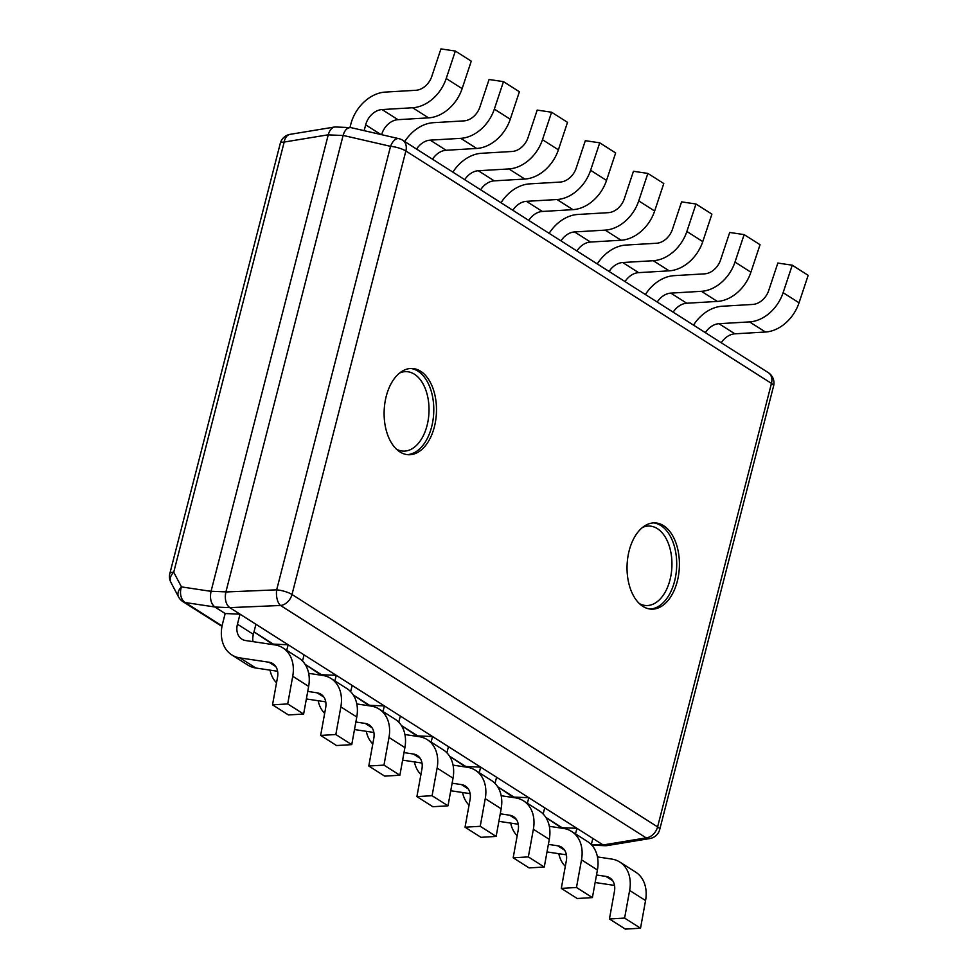 <?xml version="1.0" encoding="UTF-8"?>
<svg xmlns="http://www.w3.org/2000/svg" width="978" height="978" viewBox="0 0 978 978"><rect width="100%" height="100%" fill="white"/><g stroke="black" fill="none" stroke-linecap="round" stroke-linejoin="round"><path stroke-width="1.47" d="M591.8 845.151L605.504 845.725A12.237 7.421 -87.6 0 1 603.084 844.943L591.311 844.442M351.2 127.69C347.508 127.25 344.818 129.829 343.119 135.416L225.894 591.971C224.524 599.123 225.808 604.343 229.744 607.631L603.084 844.943M561.947 828.207L545.785 817.339L562.081 827.694L576.934 828.317L575.504 833.892M513.817 797.608L497.655 786.74L513.951 797.094L528.805 797.718L527.374 803.293M465.687 767.021L449.538 756.153L465.821 766.507L480.675 767.131L479.244 772.706M417.557 736.422L401.408 725.554L417.692 735.908L432.545 736.532L431.115 742.106M369.427 705.835L353.278 694.955L369.562 705.309L384.415 705.945L382.985 711.519M321.297 675.236L305.148 664.368L321.432 674.722L336.285 675.346L334.855 680.92M273.168 644.649L253.999 631.861L273.302 644.123L288.155 644.759L286.725 650.333M280.283 143.375A12.237 3.215 14.4 0 1 284.182 142.054A12.237 8.032 -99.4 0 1 290.148 134.341A12.237 12.237 0 0 0 280.283 143.375L169.83 573.536A12.237 3.215 14.4 0 1 173.729 572.228A12.237 8.289 152.3 0 0 170.857 582.277L178.583 596.947A12.237 8.289 -27.7 0 1 181.456 586.898A12.237 8.802 98.6 0 0 185.307 602.546L214.891 606.996L225.172 613.536L214.94 607.032L229.793 607.656A12.237 7.421 -87.6 0 1 225.918 591.886L211.052 591.262A12.237 7.421 92.4 0 0 214.94 607.032M343.095 135.502A12.237 7.421 -87.6 0 1 350.43 127.617L335.576 126.981A12.237 7.421 92.4 0 0 328.241 134.878L343.095 135.502L225.918 591.886M211.052 591.262L328.241 134.878M629.16 550.724A43.166 26.161 -87.6 0 1 655.04 522.888A43.166 26.161 -87.6 0 1 679.355 567.118A43.166 26.161 -87.6 0 1 651.397 609.147A43.166 26.161 -87.6 0 1 629.16 550.724M386.237 396.31A43.166 26.161 -87.6 0 1 412.117 368.474A43.166 26.161 -87.6 0 1 436.432 412.716A43.166 26.161 -87.6 0 1 408.474 454.733A43.166 26.161 -87.6 0 1 386.237 396.31M405.858 150.991A12.237 9.181 -57.6 0 0 402.704 140.257A12.237 12.237 0 0 0 398.877 138.656A12.237 6.589 103 0 0 390.552 146.333A12.237 3.215 14.4 0 1 405.858 150.991L771.459 383.388A12.237 3.215 14.4 0 1 773.586 386.017A12.237 12.237 0 0 0 768.305 372.655A12.237 9.181 122.4 0 1 771.459 383.388L657.595 826.887A12.237 9.181 122.4 0 1 646.14 837.877A12.237 8.032 80.6 0 0 649.857 838.549A12.237 12.237 0 0 0 659.722 829.515A12.237 3.215 -165.6 0 0 657.595 826.887L291.994 594.49A12.237 3.215 -165.6 0 0 276.676 589.832A12.237 5.807 87.6 0 0 280.539 605.48A12.237 9.181 -57.6 0 0 291.994 594.49L405.858 150.991M603.133 844.968L646.14 837.877L280.539 605.48L229.744 607.631L603.133 844.968L606.482 845.701M214.891 606.996C210.955 603.707 209.671 598.499 211.04 591.348L181.456 586.898L173.729 572.228L284.182 142.054L328.253 134.793L211.04 591.348M328.253 134.793C329.537 130.282 331.652 127.69 334.598 127.006L336.053 127.006M453.071 765.138L467.252 767.253A35.685 26.797 122.4 0 1 475.394 770.248A35.685 26.797 122.4 0 1 485.247 798.659L480.222 826.3L465.039 827.205L470.063 799.564A16.993 12.763 -57.6 0 0 465.369 786.031A16.993 12.763 -57.6 0 0 461.494 784.6L452.129 783.207M465.039 827.205L480.956 837.315L496.139 836.422L480.222 826.3M475.394 770.248L491.311 780.371A35.685 26.797 122.4 0 1 501.164 808.782L496.139 836.422M432.545 736.532L448.462 746.654L446.885 752.803M420.919 774.539A35.685 26.797 122.4 0 1 414.44 761.911M470.125 793.635L450.76 790.75M501.201 795.737L515.382 797.852A35.685 26.797 122.4 0 1 523.523 800.848A35.685 26.797 122.4 0 1 533.377 829.258L528.352 856.899L513.169 857.792L518.193 830.151A16.993 12.763 -57.6 0 0 513.499 816.63A16.993 12.763 -57.6 0 0 509.624 815.2L500.259 813.806M513.169 857.792L529.086 867.914L544.269 867.021L528.352 856.899M523.523 800.848L539.44 810.97A35.685 26.797 122.4 0 1 549.294 839.368L544.269 867.021M480.675 767.131L496.592 777.241L495.015 783.402M469.049 805.139A35.685 26.797 122.4 0 1 462.57 792.51M518.254 824.234L498.89 821.337M549.33 826.324L563.511 828.439A35.685 26.797 122.4 0 1 571.653 831.447A35.685 26.797 122.4 0 1 581.507 859.845L576.482 887.486L561.299 888.391L566.323 860.75A16.993 12.763 -57.6 0 0 561.629 847.217A16.993 12.763 -57.6 0 0 557.741 845.787L548.389 844.393M561.299 888.391L577.216 898.501L592.399 897.608L576.482 887.486M571.653 831.447L587.57 841.557A35.685 26.797 122.4 0 1 597.424 869.968L592.399 897.608M528.805 797.718L544.722 807.84L543.145 813.989M517.179 835.738A35.685 26.797 122.4 0 1 510.699 823.097M566.384 854.821L547.02 851.936M404.941 734.551L419.122 736.654A35.685 26.797 122.4 0 1 427.264 739.661A35.685 26.797 122.4 0 1 437.117 768.072L432.093 795.713L416.909 796.605L421.934 768.965A16.993 12.763 -57.6 0 0 417.239 755.432A16.993 12.763 -57.6 0 0 413.364 754.014L404 752.608M416.909 796.605L432.826 806.728L448.01 805.823L432.093 795.713M427.264 739.661L443.181 749.784A35.685 26.797 122.4 0 1 453.034 778.182L448.01 805.823M384.415 705.945L400.332 716.055L398.755 722.216M372.789 743.952A35.685 26.797 122.4 0 1 366.31 731.324M421.995 763.036L402.63 760.15M356.811 703.952L370.992 706.067A35.685 26.797 122.4 0 1 379.134 709.062A35.685 26.797 122.4 0 1 388.987 737.473L383.963 765.114L368.779 766.019L373.804 738.366A16.993 12.763 -57.6 0 0 369.109 724.845A16.993 12.763 -57.6 0 0 365.234 723.414L355.87 722.021M368.779 766.019L384.696 776.129L399.88 775.236L383.963 765.114M379.134 709.062L395.051 719.185A35.685 26.797 122.4 0 1 404.904 747.595L399.88 775.236M336.285 675.346L352.202 685.468L350.625 691.617M324.659 713.353A35.685 26.797 122.4 0 1 318.18 700.725M373.865 732.449L354.501 729.564M308.681 673.353L322.862 675.468A35.685 26.797 122.4 0 1 331.004 678.475A35.685 26.797 122.4 0 1 340.857 706.886L335.833 734.527L320.65 735.419L325.674 707.779A16.993 12.763 -57.6 0 0 320.98 694.246A16.993 12.763 -57.6 0 0 317.104 692.827L307.74 691.422M320.65 735.419L336.566 745.542L351.75 744.637L335.833 734.527M331.004 678.475L346.921 688.585A35.685 26.797 122.4 0 1 356.774 716.996L351.75 744.637M288.155 644.759L304.072 654.869L302.495 661.018M276.529 682.766A35.685 26.797 122.4 0 1 270.05 670.138M325.735 701.849L306.371 698.964M277.544 677.179A16.993 12.763 -57.6 0 0 272.85 663.659A16.993 12.763 -57.6 0 0 268.974 662.228L239.952 657.901A35.685 26.797 122.4 0 1 231.81 654.905A35.685 26.797 122.4 0 1 222.593 623.585L225.172 613.536L240.026 614.16L237.446 624.208A16.993 12.763 -57.6 0 0 241.847 639.123A16.993 12.763 -57.6 0 0 245.722 640.553L274.732 644.881A35.685 26.797 122.4 0 1 282.874 647.876A35.685 26.797 122.4 0 1 292.728 676.287L287.703 703.928L272.52 704.832L277.544 677.179M272.52 704.832L288.437 714.942L303.62 714.05L287.703 703.928M282.874 647.876L298.791 657.998A35.685 26.797 122.4 0 1 308.645 686.409L303.62 714.05M240.026 614.16L255.943 624.282L253.363 634.331A16.993 12.763 -57.6 0 0 252.996 641.641M277.605 671.263L255.869 668.023A35.685 26.797 122.4 0 1 247.727 665.016L231.81 654.905M597.46 856.924L611.641 859.039A35.685 26.797 122.4 0 1 619.783 862.034A35.685 26.797 122.4 0 1 629.636 890.445L624.612 918.085L609.428 918.978L614.453 891.337A16.993 12.763 -57.6 0 0 609.759 877.816A16.993 12.763 -57.6 0 0 605.871 876.386L596.519 874.992M609.428 918.978L625.345 929.1L640.529 928.208L624.612 918.085M619.783 862.034L635.7 872.156A35.685 26.797 122.4 0 1 645.553 900.555L640.529 928.208M576.934 828.317L592.851 838.439L591.274 844.589M565.308 866.325A35.685 26.797 122.4 0 1 558.829 853.696M614.514 885.42L595.15 882.523M560.981 240.869A16.993 12.763 122.4 0 1 574.575 231.933L605.162 230.123A35.685 26.797 -57.6 0 0 638.732 200.893L647.864 173.424L633.451 171.272L624.319 198.742A16.993 12.763 122.4 0 1 608.34 212.666L577.754 214.475A35.685 26.797 -57.6 0 0 549.135 233.339M647.864 173.424L663.781 183.534L654.649 211.016A35.685 26.797 -57.6 0 1 621.079 240.233L590.492 242.043A16.993 12.763 122.4 0 0 576.898 250.979M609.111 271.456A16.993 12.763 122.4 0 1 622.705 262.52L653.292 260.71A35.685 26.797 -57.6 0 0 686.862 231.48L695.994 204.011L681.58 201.871L672.448 229.341A16.993 12.763 122.4 0 1 656.47 243.253L625.883 245.062A35.685 26.797 -57.6 0 0 597.265 263.926M695.994 204.011L711.911 214.133L702.779 241.603A35.685 26.797 -57.6 0 1 669.209 270.833L638.622 272.642A16.993 12.763 122.4 0 0 625.028 281.578M657.24 302.055A16.993 12.763 122.4 0 1 670.835 293.119L701.422 291.31A35.685 26.797 -57.6 0 0 734.991 262.08L744.124 234.61L729.71 232.458L720.578 259.928A16.993 12.763 122.4 0 1 704.6 273.852L674.013 275.662A35.685 26.797 -57.6 0 0 645.394 294.525M744.124 234.61L760.04 244.72L750.908 272.202A35.685 26.797 -57.6 0 1 717.339 301.432L686.752 303.229A16.993 12.763 122.4 0 0 673.157 312.165M512.851 210.27A16.993 12.763 122.4 0 1 526.445 201.334L557.032 199.524A35.685 26.797 -57.6 0 0 590.602 170.294L599.734 142.825L585.321 140.685L576.189 168.155A16.993 12.763 122.4 0 1 560.211 182.067L529.624 183.876A35.685 26.797 -57.6 0 0 501.005 202.739M599.734 142.825L615.651 152.947L606.519 180.417A35.685 26.797 -57.6 0 1 572.949 209.647L542.362 211.456A16.993 12.763 122.4 0 0 528.768 220.392M464.721 179.683A16.993 12.763 122.4 0 1 478.315 170.747L508.902 168.937A35.685 26.797 -57.6 0 0 542.472 139.707L551.604 112.238L537.191 110.086L528.059 137.556A16.993 12.763 122.4 0 1 512.081 151.48L481.494 153.289A35.685 26.797 -57.6 0 0 452.875 172.152M551.604 112.238L567.521 122.348L558.389 149.817A35.685 26.797 -57.6 0 1 524.819 179.047L494.232 180.857A16.993 12.763 122.4 0 0 480.638 189.793M416.591 149.084A16.993 12.763 122.4 0 1 430.186 140.147L460.772 138.338A35.685 26.797 -57.6 0 0 494.342 109.108L503.474 81.639L489.061 79.499L479.929 106.969A16.993 12.763 122.4 0 1 463.951 120.881L433.364 122.69A35.685 26.797 -57.6 0 0 404.745 141.553M503.474 81.639L519.391 91.761L510.259 119.23A35.685 26.797 -57.6 0 1 476.689 148.46L446.102 150.27A16.993 12.763 122.4 0 0 432.508 159.206M364.171 130.673L365.662 124.854A16.993 12.763 122.4 0 1 382.056 109.56L412.643 107.751A35.685 26.797 -57.6 0 0 446.212 78.521L455.345 51.052L440.931 48.9L431.799 76.37A16.993 12.763 122.4 0 1 415.821 90.294L385.234 92.091A35.685 26.797 -57.6 0 0 350.809 124.23L349.941 127.58M455.345 51.052L471.262 61.162L462.129 88.631A35.685 26.797 -57.6 0 1 428.56 117.861L397.973 119.671A16.993 12.763 122.4 0 0 381.652 134.695M705.37 332.642A16.993 12.763 122.4 0 1 718.964 323.706L749.551 321.896A35.685 26.797 -57.6 0 0 783.121 292.679L792.253 265.197L777.84 263.058L768.708 290.527A16.993 12.763 122.4 0 1 752.73 304.439L722.143 306.248A35.685 26.797 -57.6 0 0 693.524 325.112M792.253 265.197L808.17 275.319L799.038 302.789A35.685 26.797 -57.6 0 1 765.468 332.019L734.881 333.828A16.993 12.763 122.4 0 0 721.287 342.765M642.57 527.411A39.768 24.095 -87.6 0 1 671.898 566.812A39.768 24.095 -87.6 0 1 639.343 603.585M650.052 609.037A43.166 26.161 92.4 0 0 676.654 567.008A43.166 26.161 92.4 0 0 653.695 522.888M399.647 373.009A39.768 24.095 -87.6 0 1 428.975 412.398A39.768 24.095 -87.6 0 1 396.432 449.171M407.129 454.623A43.166 26.161 92.4 0 0 433.731 412.594A43.166 26.161 92.4 0 0 410.772 368.474M343.119 135.416L390.552 146.333L276.676 589.832L225.894 591.971M178.583 596.947A12.237 12.237 0 0 0 182.837 601.58A12.237 9.181 -57.6 0 0 185.307 602.546L222.067 625.908M461.494 784.6L468.303 788.94M485.247 798.659L501.164 808.782M509.624 815.2L516.433 819.527M533.377 829.258L549.294 839.368M557.741 845.787L564.563 850.126M581.507 859.845L597.424 869.968M413.364 754.014L420.173 758.341M437.117 768.072L453.034 778.182M365.234 723.414L372.043 727.754M388.987 737.473L404.904 747.595M317.104 692.827L323.914 697.155M340.857 706.886L356.774 716.996M268.974 662.228L275.784 666.556M292.728 676.287L308.645 686.409M237.446 624.208L253.363 634.331M239.952 657.901L255.869 668.023M605.871 876.386L612.693 880.713M629.636 890.445L645.553 900.555M638.732 200.893L654.649 211.016M605.162 230.123L621.079 240.233M574.575 231.933L590.492 242.043M686.862 231.48L702.779 241.603M653.292 260.71L669.209 270.833M622.705 262.52L638.622 272.642M734.991 262.08L750.908 272.202M701.422 291.31L717.339 301.432M670.835 293.119L686.752 303.229M590.602 170.294L606.519 180.417M557.032 199.524L572.949 209.647M526.445 201.334L542.362 211.456M542.472 139.707L558.389 149.817M508.902 168.937L524.819 179.047M478.315 170.747L494.232 180.857M494.342 109.108L510.259 119.23M460.772 138.338L476.689 148.46M430.186 140.147L446.102 150.27M446.212 78.521L462.129 88.631M412.643 107.751L428.56 117.861M382.056 109.56L397.973 119.671M365.662 124.854L380.858 134.512M783.121 292.679L799.038 302.789M749.551 321.896L765.468 332.019M718.964 323.706L734.881 333.828M351.444 127.739L398.877 138.656M402.704 140.257L768.305 372.655M606.861 845.64L649.857 838.549M773.586 386.017L659.722 829.515M169.83 573.536A12.237 12.237 0 0 0 170.857 582.277M182.837 601.58L221.969 626.446M334.219 127.067L290.148 134.341"/></g></svg>
